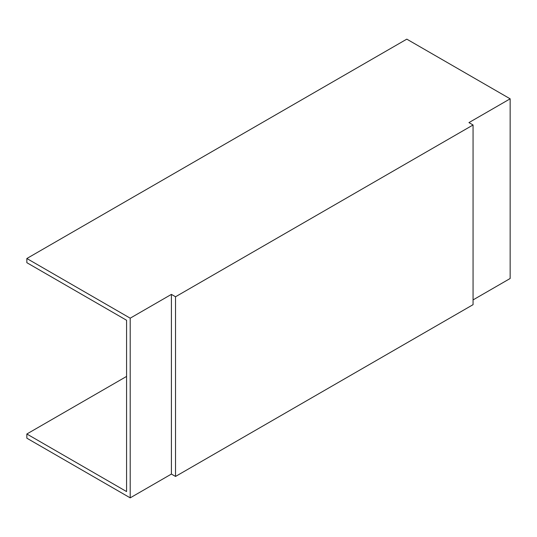 <?xml version="1.0" encoding="UTF-8"?>
<svg xmlns="http://www.w3.org/2000/svg" width="537" height="537" viewBox="0 0 537 537"><rect width="100%" height="100%" fill="white"/><g stroke="black" fill="none" stroke-linecap="round" stroke-linejoin="round"><path stroke-width="0.81" d="M510.15 98.815L406.798 39.147L26.85 258.505L130.202 318.179L130.202 497.853L171.41 474.064L175.532 476.44L473.063 304.667L473.063 124.987L468.942 122.604L510.15 98.815L510.15 278.495L473.063 299.908M126.578 376.424L26.85 433.997L26.85 438.185L130.202 497.853M26.85 433.997L126.578 491.577L126.578 320.267L26.85 262.694L26.85 258.505M130.202 318.179L171.41 294.383L171.41 474.064M171.41 294.383L175.532 296.766L175.532 476.44M175.532 296.766L473.063 124.987"/></g></svg>
